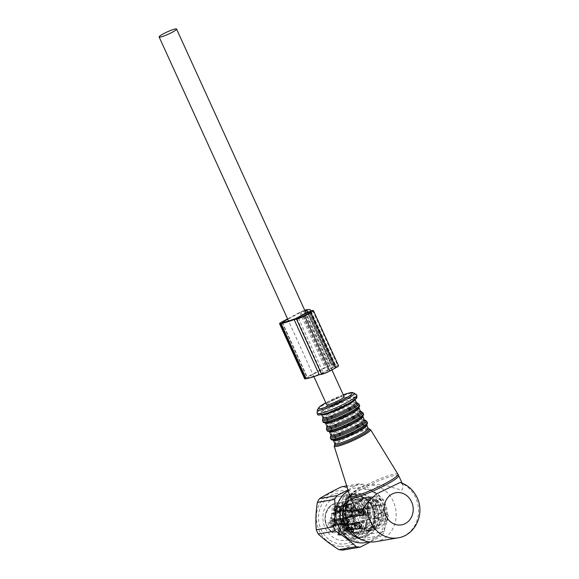 <?xml version="1.0" encoding="UTF-8"?>
<svg xmlns="http://www.w3.org/2000/svg" width="579" height="579" viewBox="0 0 579 579"><rect width="100%" height="100%" fill="white"/><g stroke="black" fill="none" stroke-linecap="round" stroke-linejoin="round"><path stroke-width="0.43" stroke-dasharray="2.9 2.17" d="M344.136 396.738A9.582 1.267 -24.5 0 0 342.971 396.637A9.582 1.267 -24.5 0 0 332.896 400.502A9.582 1.267 -24.5 0 0 326.701 404.685M345.75 530.089A3.271 2.895 80.3 0 0 344.954 525.529A3.271 2.895 80.3 0 0 340.915 526.239A3.271 2.895 80.3 0 0 341.711 530.798A3.271 2.895 80.3 0 0 345.75 530.089M345.793 529.488A2.446 2.164 80.3 0 0 342.175 526.615A2.446 2.164 80.3 0 0 345.793 529.488M329.48 525.935A3.271 2.895 80.3 0 0 333.518 525.225A3.271 2.895 80.3 0 0 332.722 520.666A3.271 2.895 80.3 0 0 328.684 521.375A3.271 2.895 80.3 0 0 329.48 525.935M330.544 525.16A2.446 2.164 80.3 0 0 332.968 521.223A2.446 2.164 80.3 0 0 330.544 525.16M332.541 507.855A3.271 2.895 80.3 0 0 333.338 512.415A3.271 2.895 80.3 0 0 337.369 511.706A3.271 2.895 80.3 0 0 336.573 507.146A3.271 2.895 80.3 0 0 332.541 507.855M333.801 508.232A2.446 2.164 80.3 0 0 337.412 511.105A2.446 2.164 80.3 0 0 333.801 508.232M348.804 512.01A3.271 2.895 80.3 0 0 344.766 512.719A3.271 2.895 80.3 0 0 345.562 517.279A3.271 2.895 80.3 0 0 349.6 516.569A3.271 2.895 80.3 0 0 348.804 512.01M349.05 512.56A2.446 2.164 80.3 0 0 346.626 516.504A2.446 2.164 80.3 0 0 349.05 512.56M347.19 529.249A2.446 2.164 80.3 0 0 343.571 526.376A2.446 2.164 80.3 0 0 347.19 529.249M331.941 524.921A2.446 2.164 80.3 0 0 334.365 520.984A2.446 2.164 80.3 0 0 331.941 524.921M335.198 507.993A2.446 2.164 80.3 0 0 338.809 510.866A2.446 2.164 80.3 0 0 335.198 507.993M350.447 512.321A2.446 2.164 80.3 0 0 348.022 516.265A2.446 2.164 80.3 0 0 350.447 512.321M342.898 525.841A3.365 2.982 80.3 0 0 342.877 529.539A3.365 2.982 80.3 0 0 345.916 531.138A3.365 2.982 80.3 0 0 347.863 529.792A3.365 2.982 80.3 0 0 347.863 526.058A3.365 2.982 80.3 0 0 344.78 524.502A3.365 2.982 80.3 0 0 342.898 525.841M334.814 520.246A3.365 2.982 80.3 0 0 332.549 519.638A3.365 2.982 80.3 0 0 330.218 522.171A3.365 2.982 80.3 0 0 331.485 525.66A3.365 2.982 80.3 0 0 333.685 526.268A3.365 2.982 80.3 0 0 336.081 523.763A3.365 2.982 80.3 0 0 334.814 520.246M339.489 511.409A3.365 2.982 80.3 0 0 339.489 507.674A3.365 2.982 80.3 0 0 336.406 506.118A3.365 2.982 80.3 0 0 334.517 507.45A3.365 2.982 80.3 0 0 334.503 511.156A3.365 2.982 80.3 0 0 337.535 512.748A3.365 2.982 80.3 0 0 339.489 511.409M347.566 517.004A3.365 2.982 80.3 0 0 349.767 517.612A3.365 2.982 80.3 0 0 352.162 515.107A3.365 2.982 80.3 0 0 350.896 511.583A3.365 2.982 80.3 0 0 348.63 510.982A3.365 2.982 80.3 0 0 346.3 513.515A3.365 2.982 80.3 0 0 347.566 517.004M365.487 526.897A3.525 3.127 80.3 0 0 365.494 522.996A3.525 3.127 80.3 0 0 362.288 521.346A3.525 3.127 80.3 0 0 360.276 522.75A3.525 3.127 80.3 0 0 360.268 526.644A3.525 3.127 80.3 0 0 363.474 528.301A3.525 3.127 80.3 0 0 365.487 526.897M348.905 522.801A3.525 3.127 80.3 0 0 351.243 523.438A3.525 3.127 80.3 0 0 353.726 520.796A3.525 3.127 80.3 0 0 352.394 517.119A3.525 3.127 80.3 0 0 350.056 516.482A3.525 3.127 80.3 0 0 347.574 519.124A3.525 3.127 80.3 0 0 348.905 522.801M357.105 508.514A3.525 3.127 80.3 0 0 357.12 504.613A3.525 3.127 80.3 0 0 353.907 502.963A3.525 3.127 80.3 0 0 351.894 504.367A3.525 3.127 80.3 0 0 351.887 508.261A3.525 3.127 80.3 0 0 355.093 509.911A3.525 3.127 80.3 0 0 357.105 508.514M368.476 508.463A3.525 3.127 80.3 0 0 366.138 507.826A3.525 3.127 80.3 0 0 363.655 510.468A3.525 3.127 80.3 0 0 364.987 514.145A3.525 3.127 80.3 0 0 367.325 514.774A3.525 3.127 80.3 0 0 369.807 512.14A3.525 3.127 80.3 0 0 368.476 508.463M359.639 522.244A4.386 3.887 80.3 0 0 359.624 527.078A4.386 3.887 80.3 0 0 363.59 529.148A4.386 3.887 80.3 0 0 366.116 527.397A4.386 3.887 80.3 0 0 366.123 522.548A4.386 3.887 80.3 0 0 362.114 520.507A4.386 3.887 80.3 0 0 359.639 522.244M352.821 516.432A4.386 3.887 80.3 0 0 349.882 515.643A4.386 3.887 80.3 0 0 346.828 518.936A4.386 3.887 80.3 0 0 348.478 523.488A4.386 3.887 80.3 0 0 351.359 524.284A4.386 3.887 80.3 0 0 354.471 521.013A4.386 3.887 80.3 0 0 352.821 516.432M357.742 509.013A4.386 3.887 80.3 0 0 357.742 504.157A4.386 3.887 80.3 0 0 353.74 502.123A4.386 3.887 80.3 0 0 351.265 503.86A4.386 3.887 80.3 0 0 351.243 508.688A4.386 3.887 80.3 0 0 355.216 510.765A4.386 3.887 80.3 0 0 357.742 509.013M364.56 514.832A4.386 3.887 80.3 0 0 367.441 515.628A4.386 3.887 80.3 0 0 370.553 512.357A4.386 3.887 80.3 0 0 368.903 507.776A4.386 3.887 80.3 0 0 365.964 506.987A4.386 3.887 80.3 0 0 362.91 510.28A4.386 3.887 80.3 0 0 364.56 514.832M379.223 525.233A4.487 3.973 80.3 0 0 377.11 518.386A4.487 3.973 80.3 0 0 375.156 518.176A4.487 3.973 80.3 0 0 375.127 518.176A4.487 3.973 80.3 0 0 372.601 519.956A4.487 3.973 80.3 0 0 372.109 521.078A4.487 3.973 80.3 0 0 376.639 527.02A4.487 3.973 80.3 0 0 379.223 525.233M361.462 521.339A4.487 3.973 80.3 0 0 364.408 522.157A4.487 3.973 80.3 0 0 367.484 519.247A4.487 3.973 80.3 0 0 365.906 514.123A4.487 3.973 80.3 0 0 364.879 513.522A4.487 3.973 80.3 0 0 362.903 513.312A4.487 3.973 80.3 0 0 359.769 516.685A4.487 3.973 80.3 0 0 361.462 521.339M375.062 505.091L371.342 505.72A4.487 3.973 80.3 0 0 366.753 499.793A4.487 3.973 80.3 0 0 364.22 501.573A4.487 3.973 80.3 0 0 366.333 508.42A4.487 3.973 80.3 0 0 368.266 508.637A4.487 3.973 80.3 0 0 368.287 508.63A4.487 3.973 80.3 0 0 370.849 506.849A4.487 3.973 80.3 0 0 371.342 505.72L373.817 497.014A16.711 14.815 80.3 0 0 368.903 496.927A16.711 14.815 80.3 0 0 358.459 505.286L366.333 508.42L370.061 507.783A4.487 3.973 80.3 0 0 372.015 507.993A4.487 3.973 80.3 0 0 375.062 505.091L376.907 498.613A14.366 12.731 80.3 0 1 381.525 500.451L379.679 506.922A4.487 3.973 80.3 0 0 382.292 512.647L388.14 514.97A14.366 12.731 80.3 0 1 386.685 520.08L380.83 517.749A4.487 3.973 80.3 0 0 378.876 517.539A4.487 3.973 80.3 0 0 375.829 520.449L373.983 526.919L371.494 529.474L369.626 529.792A16.711 14.815 80.3 0 0 374.541 529.879A16.711 14.815 80.3 0 0 384.992 521.52L377.11 518.386L380.83 517.749M382.292 512.647L378.565 513.284A4.487 3.973 80.3 0 0 380.49 513.501A4.487 3.973 80.3 0 0 383.667 510.15A4.487 3.973 80.3 0 0 381.988 505.467A4.487 3.973 80.3 0 0 378.984 504.656A4.487 3.973 80.3 0 0 375.959 507.559A4.487 3.973 80.3 0 0 377.544 512.683A4.487 3.973 80.3 0 0 378.565 513.284L386.446 516.417A16.711 14.815 80.3 0 0 380.005 499.945A16.711 14.815 80.3 0 0 378.442 498.852L375.959 507.559L379.679 506.922M368.606 512.885L364.879 513.522L357.004 510.389A16.711 14.815 80.3 0 0 363.446 526.861A16.711 14.815 80.3 0 0 365.009 527.954L366.869 527.635L369.366 525.081L371.211 518.61A4.487 3.973 80.3 0 0 368.606 512.885L362.751 510.562A14.366 12.731 80.3 0 1 364.205 505.453L370.061 507.783M343.152 520.811A3.532 3.127 -99.7 0 1 338.795 521.578A3.532 3.127 -99.7 0 1 337.933 516.656A3.532 3.127 -99.7 0 1 342.29 515.889A3.532 3.127 -99.7 0 1 343.152 520.811M343.173 520.499A3.105 2.75 -99.7 0 1 338.577 516.852A3.105 2.75 -99.7 0 1 343.173 520.499M353.834 518.06A2.244 1.99 -99.7 0 1 350.519 515.426A2.244 1.99 -99.7 0 1 353.834 518.06M365.356 516.967A3.467 3.069 80.3 0 0 365.363 513.139A3.467 3.069 80.3 0 0 362.208 511.51A3.467 3.069 80.3 0 0 360.232 512.893A3.467 3.069 80.3 0 0 360.225 516.721A3.467 3.069 80.3 0 0 363.373 518.343A3.467 3.069 80.3 0 0 365.356 516.967M378.007 514.803A3.467 3.069 80.3 0 0 378.015 510.975A3.467 3.069 80.3 0 0 374.859 509.354A3.467 3.069 80.3 0 0 372.883 510.729A3.467 3.069 80.3 0 0 372.876 514.557A3.467 3.069 80.3 0 0 376.032 516.178A3.467 3.069 80.3 0 0 378.007 514.803M343.094 502.861A21.604 19.15 80.3 0 0 343.043 526.738A21.604 19.15 80.3 0 0 362.707 536.863A21.604 19.15 80.3 0 0 375.033 528.272A21.604 19.15 80.3 0 0 375.083 504.396A21.604 19.15 80.3 0 0 355.419 494.271A21.604 19.15 80.3 0 0 343.094 502.861M339.374 503.498A21.604 19.15 80.3 0 0 339.323 527.375A21.604 19.15 80.3 0 0 358.98 537.5A21.604 19.15 80.3 0 0 371.305 528.909A21.604 19.15 80.3 0 0 371.363 505.033A21.604 19.15 80.3 0 0 351.699 494.907A21.604 19.15 80.3 0 0 339.374 503.498M344.534 523.959L345.931 523.72L347.95 524.473L348.218 523.937L346.821 524.176L346.553 524.712L344.534 523.959A4.487 3.973 80.3 0 0 342.58 523.742A4.487 3.973 80.3 0 0 339.526 526.651L338.44 530.48A12.231 10.835 80.3 0 0 338.324 530.892L338.15 533.57L353.697 530.878L353.378 530.538A2.244 1.99 80.3 0 0 349.571 529.025L348.898 531.37L348.232 530.306C340.372 523.857 338.628 515.969 343.007 506.625C345.287 503.057 348.355 500.915 352.22 500.191A16.306 14.453 80.3 0 0 342.92 506.683A16.306 14.453 80.3 0 0 348.095 530.263L332.643 532.904L331.991 531.24L333.055 531.45L332.498 532.861C324.71 526.434 323.002 518.603 327.374 509.375C329.675 505.764 332.802 503.585 336.768 502.833A16.306 14.453 80.3 0 0 327.468 509.325A16.306 14.453 80.3 0 0 332.643 532.904M345.931 523.72A4.487 3.973 80.3 0 0 343.977 523.503A4.487 3.973 80.3 0 0 340.922 526.412L339.83 530.241L338.44 530.48M346.821 524.176A3.264 2.888 -99.7 0 1 347.921 520.318L347.834 519.587L345.989 518.849A4.487 3.973 -99.7 0 1 343.376 513.132L343.962 511.091L345.359 510.852L344.773 512.893L343.376 513.132M348.218 523.937A3.264 2.888 -99.7 0 1 349.318 520.08L347.921 520.318M345.989 518.849L347.386 518.61L349.231 519.349L349.318 520.08M347.386 518.61A4.487 3.973 -99.7 0 1 344.773 512.893M340.734 509.013L339.345 509.252L338.758 511.293L340.155 511.054L340.734 509.013L341.386 508.941A3.264 2.888 -99.7 0 0 344.36 510.475A3.264 2.888 -99.7 0 0 344.874 510.331L345.359 510.852M344.874 510.331L343.485 510.569L343.962 511.091M343.485 510.569A3.264 2.888 -99.7 0 1 342.963 510.714A3.264 2.888 -99.7 0 1 339.989 509.18L339.345 509.252M338.758 511.293A4.487 3.973 -99.7 0 1 335.711 514.203A4.487 3.973 -99.7 0 1 333.757 513.986L331.912 513.255L333.309 513.016L335.154 513.747L333.757 513.986M340.155 511.054A4.487 3.973 -99.7 0 1 337.108 513.964A4.487 3.973 -99.7 0 1 335.154 513.747M331.854 518.118L330.457 518.357L332.303 519.095L333.699 518.856L331.854 518.118L331.76 517.387A3.264 2.888 -99.7 0 0 332.86 513.53L333.309 513.016M332.86 513.53L331.463 513.768L331.912 513.255M331.463 513.768A3.264 2.888 -99.7 0 1 330.363 517.626L330.457 518.357M332.303 519.095A4.487 3.973 -99.7 0 1 334.908 524.813L333.815 528.641A12.231 10.835 -99.7 0 1 333.692 529.047A3.872 3.431 80.3 0 0 331.991 531.24M333.699 518.856A4.487 3.973 -99.7 0 1 336.305 524.574L334.908 524.813M375.829 520.449L372.109 521.078L369.626 529.792M369.366 525.081A14.366 12.731 80.3 0 0 373.983 526.919M365.009 527.954L367.484 519.247L371.211 518.61M386.685 520.08L386.852 521.201L384.992 521.52M386.852 521.201A16.711 14.815 80.3 0 0 388.306 516.092L388.14 514.97M388.306 516.092L386.446 516.417M358.459 505.286L360.326 504.968A16.711 14.815 80.3 0 0 358.871 510.07L362.751 510.562M358.871 510.07L357.004 510.389M360.326 504.968L364.205 505.453M378.442 498.852L380.309 498.533A16.711 14.815 80.3 0 0 375.684 496.695L376.907 498.613M375.684 496.695L373.817 497.014M380.309 498.533L381.525 500.451M353.378 530.538L352.705 532.883L353.284 532.325A16.306 14.453 80.3 0 0 357.713 532.34A16.306 14.453 80.3 0 0 367.021 525.855A16.306 14.453 80.3 0 0 367.057 507.834A16.306 14.453 80.3 0 0 352.22 500.191L336.768 502.833A16.306 14.453 80.3 0 1 351.605 510.475A16.306 14.453 80.3 0 1 351.569 528.497A16.306 14.453 80.3 0 1 342.261 534.982L357.713 532.34L353.328 532.325L337.832 534.967A16.306 14.453 80.3 0 0 342.261 534.982L337.781 534.967L338.245 533.52A3.054 2.707 80.3 0 0 338.353 532.897L339.381 532.723A12.231 10.835 -99.7 0 1 339.83 530.241M353.284 532.325L353.697 530.878A3.054 2.707 80.3 0 0 350.584 526.832C352.966 526.89 354.03 528.222 353.783 530.82L353.328 532.325M337.781 534.967L338.15 533.57L338.563 533.852L337.832 534.967M336.305 524.574L335.212 528.403A12.231 10.835 -99.7 0 1 334.307 530.704L333.28 530.878L333.692 529.047M334.307 530.704A3.054 2.707 -99.7 0 1 339.381 532.723M351.569 528.888A16.711 14.815 -99.7 0 1 345.272 511.467A16.711 14.815 -99.7 0 1 357.026 498.96A16.711 14.815 -99.7 0 1 368.121 501.979A16.711 14.815 -99.7 0 1 374.418 519.399A16.711 14.815 -99.7 0 1 362.664 531.906A16.711 14.815 -99.7 0 1 351.569 528.888M350.179 530.009A17.935 15.894 -99.7 0 1 345.808 505.018A17.935 15.894 -99.7 0 1 367.947 501.125A17.935 15.894 -99.7 0 1 372.319 526.116A17.935 15.894 -99.7 0 1 350.179 530.009M375.344 500.741A16.711 14.815 80.3 0 0 364.249 497.723A16.711 14.815 80.3 0 0 352.495 510.237A16.711 14.815 80.3 0 0 358.792 527.657A16.711 14.815 80.3 0 0 369.887 530.675A16.711 14.815 80.3 0 0 381.641 518.162A16.711 14.815 80.3 0 0 375.344 500.741M374.946 501.4A15.901 14.091 80.3 0 0 364.386 498.526A15.901 14.091 80.3 0 0 353.204 510.425A15.901 14.091 80.3 0 0 359.19 526.999A15.901 14.091 80.3 0 0 369.749 529.872A15.901 14.091 80.3 0 0 380.931 517.966A15.901 14.091 80.3 0 0 374.946 501.4M376.806 501.081A15.901 14.091 80.3 0 0 366.254 498.208A15.901 14.091 80.3 0 0 355.065 510.106A15.901 14.091 80.3 0 0 361.057 526.68A15.901 14.091 80.3 0 0 371.609 529.553A15.901 14.091 80.3 0 0 382.791 517.648A15.901 14.091 80.3 0 0 376.806 501.081M377.211 500.422A16.711 14.815 80.3 0 0 366.116 497.404A16.711 14.815 80.3 0 0 354.355 509.918A16.711 14.815 80.3 0 0 360.652 527.339A16.711 14.815 80.3 0 0 371.747 530.357A16.711 14.815 80.3 0 0 383.501 517.843A16.711 14.815 80.3 0 0 377.211 500.422M366.869 527.635A16.711 14.815 80.3 0 0 371.494 529.474M348.884 520.253A2.244 1.99 -99.7 0 1 344.968 520.941A2.244 1.99 -99.7 0 1 348.884 520.253M339.388 521.896A2.244 1.99 80.3 0 0 343.296 521.209A2.244 1.99 80.3 0 0 339.388 521.896M340.901 519.356L341.27 519.32C339.178 519.985 338.802 521.31 340.134 523.293L339.924 524.089L333.186 525.262A2.714 2.454 -102.5 0 1 334.582 520.362L341.494 518.523A3.054 2.707 -99.7 0 1 342.761 519.016L342.529 519.812C343.767 521.809 343.39 523.134 341.378 523.785L341.169 524.581A3.054 2.707 -99.7 0 1 340.828 518.538A3.054 2.707 -99.7 0 1 341.516 518.516L341.284 519.312L334.792 520.753L334.582 520.362M333.757 524.762A2.244 1.947 82.7 0 0 334.003 524.755L341.624 523.778L333.757 524.762L333.222 525.283A2.714 2.352 82.7 0 0 335.559 523.503A2.714 2.352 82.7 0 0 334.619 520.376L342.761 519.016A3.054 2.707 -99.7 0 1 341.169 524.581L333.222 525.283M340.134 523.293L333.656 524.726A2.244 2.026 -102.5 0 1 334.792 520.753M333.656 524.726L333.186 525.262M341.494 518.523L341.516 518.516A3.054 2.765 -102.5 0 0 340.691 518.567L340.72 518.56A3.054 2.765 -102.5 0 0 340.676 518.567L333.859 520.072A3.054 2.765 -102.5 0 1 334.676 520.029M346.394 523.293A3.054 2.707 -99.7 0 1 342.406 518.979A3.054 2.707 -99.7 0 1 346.922 519.718A3.054 2.707 -99.7 0 1 346.394 523.293M334.003 524.755A2.244 1.947 82.7 0 0 334.886 520.789L342.507 519.812M334.886 520.789L334.619 520.376M333.091 525.602A3.054 2.765 -102.5 0 1 333.859 520.072M342.927 518.328A3.467 3.069 80.3 0 0 342.688 518.61A3.467 3.069 80.3 0 0 343.586 523.872A3.467 3.069 80.3 0 0 347.205 523.496A3.467 3.069 80.3 0 0 347.284 518.625A3.467 3.069 80.3 0 0 342.927 518.328M333.128 525.616A3.054 2.656 82.7 0 0 333.699 525.609A3.054 2.656 82.7 0 0 335.921 523.307A3.054 2.656 82.7 0 0 334.713 520.043M346.951 523.192A3.054 2.707 -99.7 0 1 343.181 518.632A3.054 2.707 -99.7 0 1 346.951 523.192M345.041 518.314A3.054 2.707 -99.7 0 1 348.811 522.873A3.054 2.707 -99.7 0 1 345.815 523.329A3.054 2.707 -99.7 0 1 345.041 518.314M350.121 523.17A3.669 3.25 80.3 0 0 350.208 518.01A3.669 3.25 80.3 0 0 345.598 517.698A3.669 3.25 80.3 0 0 345.511 517.792A3.669 3.25 80.3 0 0 346.524 523.713A3.669 3.25 80.3 0 0 350.121 523.17M352.734 506.734A2.244 1.99 -99.7 0 1 348.819 507.421A2.244 1.99 -99.7 0 1 352.734 506.734M343.238 508.376A2.244 1.99 80.3 0 0 347.154 507.682A2.244 1.99 80.3 0 0 343.238 508.376M343.991 509.773L337.514 511.206A2.244 2.026 -102.5 0 1 338.23 507.276L345.12 505.8C343.029 506.466 342.652 507.79 343.991 509.773L343.781 510.569A3.054 2.707 -99.7 0 1 345.366 504.997A3.054 2.707 -99.7 0 1 346.611 505.496L346.365 506.292C347.617 508.29 347.241 509.614 345.229 510.265L345.026 511.062A3.054 2.707 -99.7 0 1 343.781 510.569L337.036 511.742A2.714 2.454 -102.5 0 1 338.433 506.842L345.366 504.997L345.135 505.793L338.643 507.233L338.433 506.842M338.23 507.276A2.244 2.026 -102.5 0 1 338.643 507.233M337.514 511.206L337.036 511.742M347.082 510.309A3.054 2.707 -99.7 0 1 345.026 511.062L337.072 511.756A2.714 2.352 82.7 0 0 339.41 509.983A2.714 2.352 82.7 0 0 338.469 506.857L346.611 505.496A3.054 2.707 -99.7 0 1 347.082 510.309M350.244 509.766A3.054 2.707 -99.7 0 1 346.256 505.46A3.054 2.707 -99.7 0 1 350.773 506.198A3.054 2.707 -99.7 0 1 350.244 509.766M346.589 505.496C348.565 508.384 348.037 510.237 345.004 511.062L345.62 511.054M337.608 511.243A2.244 1.947 82.7 0 0 337.854 511.228L345.475 510.251L337.608 511.243L337.072 511.756M337.854 511.228A2.244 1.947 82.7 0 0 338.744 507.269L346.365 506.292M338.744 507.269L338.469 506.857M336.942 512.075A3.054 2.765 -102.5 0 1 338.527 506.509M346.778 504.808A3.467 3.069 80.3 0 0 346.539 505.091A3.467 3.069 80.3 0 0 347.436 510.352A3.467 3.069 80.3 0 0 351.055 509.976A3.467 3.069 80.3 0 0 351.142 505.098A3.467 3.069 80.3 0 0 346.778 504.808M336.978 512.097A3.054 2.656 82.7 0 0 337.557 512.089A3.054 2.656 82.7 0 0 339.772 509.781A3.054 2.656 82.7 0 0 338.563 506.524M350.802 509.672A3.054 2.707 -99.7 0 1 347.031 505.112A3.054 2.707 -99.7 0 1 350.802 509.672M348.891 504.794A3.054 2.707 -99.7 0 1 352.662 509.354A3.054 2.707 -99.7 0 1 349.665 509.802A3.054 2.707 -99.7 0 1 348.891 504.794M353.972 509.65A3.669 3.25 80.3 0 0 354.066 504.49A3.669 3.25 80.3 0 0 349.448 504.179A3.669 3.25 80.3 0 0 349.361 504.266A3.669 3.25 80.3 0 0 350.375 510.193A3.669 3.25 80.3 0 0 353.972 509.65M364.965 511.597A2.244 1.99 -99.7 0 1 361.05 512.285A2.244 1.99 -99.7 0 1 364.965 511.597M355.47 513.24A2.244 1.99 80.3 0 0 359.378 512.553A2.244 1.99 80.3 0 0 355.47 513.24M356.215 514.637L349.738 516.07A2.244 2.026 -102.5 0 1 350.461 512.14L357.352 510.664C355.26 511.329 354.884 512.654 356.215 514.637L356.005 515.433A3.054 2.707 -99.7 0 1 357.598 509.86A3.054 2.707 -99.7 0 1 358.842 510.36L358.589 511.156C359.849 513.153 359.472 514.478 357.46 515.129L357.25 515.925A3.054 2.707 -99.7 0 1 356.005 515.433L349.267 516.606A2.714 2.454 -102.5 0 1 350.664 511.706L357.598 509.86L357.352 510.664L350.874 512.097L350.664 511.706M350.461 512.14A2.244 2.026 -102.5 0 1 350.874 512.097M349.738 516.07L349.267 516.606M359.306 515.172A3.054 2.707 -99.7 0 1 357.25 515.925L349.303 516.62A2.714 2.352 82.7 0 0 351.641 514.847A2.714 2.352 82.7 0 0 350.7 511.72L358.842 510.36A3.054 2.707 -99.7 0 1 359.306 515.172M362.476 514.63A3.054 2.707 -99.7 0 1 358.488 510.323A3.054 2.707 -99.7 0 1 363.004 511.062A3.054 2.707 -99.7 0 1 362.476 514.63M358.821 510.36C360.797 513.247 360.268 515.1 357.236 515.925L357.844 515.918M349.839 516.106A2.244 1.947 82.7 0 0 350.085 516.092L357.706 515.115L349.839 516.106L349.303 516.62M350.085 516.092A2.244 1.947 82.7 0 0 350.968 512.133L358.589 511.156M350.968 512.133L350.7 511.72M349.173 516.938A3.054 2.765 -102.5 0 1 350.758 511.373M359.009 509.672A3.467 3.069 80.3 0 0 358.77 509.954A3.467 3.069 80.3 0 0 359.668 515.216A3.467 3.069 80.3 0 0 363.286 514.84A3.467 3.069 80.3 0 0 363.366 509.961A3.467 3.069 80.3 0 0 359.009 509.672M349.209 516.96A3.054 2.656 82.7 0 0 349.781 516.953A3.054 2.656 82.7 0 0 352.003 514.651A3.054 2.656 82.7 0 0 350.794 511.387M363.033 514.536A3.054 2.707 -99.7 0 1 359.262 509.976A3.054 2.707 -99.7 0 1 363.033 514.536M361.122 509.658A3.054 2.707 -99.7 0 1 364.893 514.217A3.054 2.707 -99.7 0 1 361.897 514.666A3.054 2.707 -99.7 0 1 361.122 509.658M366.203 514.514A3.669 3.25 80.3 0 0 366.29 509.354A3.669 3.25 80.3 0 0 361.68 509.042A3.669 3.25 80.3 0 0 361.593 509.129A3.669 3.25 80.3 0 0 362.606 515.057A3.669 3.25 80.3 0 0 366.203 514.514M361.115 525.117A2.244 1.99 -99.7 0 1 357.2 525.804A2.244 1.99 -99.7 0 1 361.115 525.117M351.612 526.76A2.244 1.99 80.3 0 0 355.528 526.072A2.244 1.99 80.3 0 0 351.612 526.76M353.132 524.219L353.501 524.183C351.41 524.849 351.033 526.173 352.365 528.157L352.155 528.953L345.417 530.125A2.714 2.454 -102.5 0 1 346.814 525.225L353.726 523.387A3.054 2.707 -99.7 0 1 354.985 523.879L354.761 524.675C355.998 526.673 355.622 527.997 353.61 528.649L353.4 529.445A3.054 2.707 -99.7 0 1 353.06 523.402A3.054 2.707 -99.7 0 1 353.74 523.38L353.516 524.176L347.024 525.616L346.814 525.225M345.989 529.626A2.244 1.947 82.7 0 0 346.235 529.619L353.856 528.641L345.989 529.626L345.453 530.147A2.714 2.352 82.7 0 0 347.791 528.366A2.714 2.352 82.7 0 0 346.85 525.24L354.985 523.879A3.054 2.707 -99.7 0 1 353.4 529.445L345.453 530.147M352.365 528.157L345.887 529.59A2.244 2.026 -102.5 0 1 347.024 525.616M345.887 529.59L345.417 530.125M353.726 523.387L353.74 523.38A3.054 2.765 -102.5 0 0 352.915 523.43A3.054 2.765 -102.5 0 1 352.915 523.43L346.09 524.936A3.054 2.765 -102.5 0 1 346.908 524.892M358.618 528.157A3.054 2.707 -99.7 0 1 354.637 523.843A3.054 2.707 -99.7 0 1 359.154 524.581A3.054 2.707 -99.7 0 1 358.618 528.157M346.235 529.619A2.244 1.947 82.7 0 0 347.118 525.652L354.739 524.675M347.118 525.652L346.85 525.24M345.323 530.465A3.054 2.765 -102.5 0 1 346.09 524.936M355.159 523.192A3.467 3.069 80.3 0 0 354.913 523.474A3.467 3.069 80.3 0 0 355.817 528.736A3.467 3.069 80.3 0 0 359.429 528.359A3.467 3.069 80.3 0 0 359.516 523.488A3.467 3.069 80.3 0 0 355.159 523.192M345.359 530.48A3.054 2.656 82.7 0 0 345.931 530.473A3.054 2.656 82.7 0 0 348.145 528.171A3.054 2.656 82.7 0 0 346.944 524.907M359.183 528.055A3.054 2.707 -99.7 0 1 355.412 523.496A3.054 2.707 -99.7 0 1 359.183 528.055M357.272 523.177A3.054 2.707 -99.7 0 1 361.043 527.737A3.054 2.707 -99.7 0 1 358.046 528.193A3.054 2.707 -99.7 0 1 357.272 523.177M362.353 528.034A3.669 3.25 80.3 0 0 362.44 522.873A3.669 3.25 80.3 0 0 357.822 522.562A3.669 3.25 80.3 0 0 357.742 522.656A3.669 3.25 80.3 0 0 358.756 528.576A3.669 3.25 80.3 0 0 362.353 528.034M343.029 550.05C349.159 546.337 356.411 542.429 364.792 538.332A31.693 28.089 80.3 0 0 367.014 534.533C366.239 525.587 366.594 516.454 368.078 507.124A31.693 28.089 80.3 0 0 366.167 502.934C358.14 497.897 351.243 492.664 345.46 487.243A31.693 28.089 80.3 0 0 342.739 486.91A31.693 28.089 80.3 0 0 341.335 486.859M347.943 489.964L358.662 483.892A31.693 28.089 -99.7 0 1 360.058 483.95A31.693 28.089 -99.7 0 1 362.787 484.283C370.813 489.32 377.711 494.553 383.493 499.974A31.693 28.089 -99.7 0 1 385.397 504.157C386.171 513.103 385.817 522.244 384.333 531.573A31.693 28.089 -99.7 0 1 382.118 535.372L364.792 538.332M382.118 535.372L370.415 541.966M340.698 546.431A27.944 24.759 80.3 0 0 366.044 520.289A27.944 24.759 80.3 0 0 341.682 490.818A27.944 24.759 -99.7 0 0 316.337 516.953A27.944 24.759 -99.7 0 0 340.698 546.431M348.218 490.84A27.72 24.564 -99.7 0 1 361.035 487.728A27.72 24.564 -99.7 0 1 384.912 512.118A27.72 24.564 -99.7 0 1 368.591 541.785M352.539 531.493A5.095 4.516 -99.7 0 1 350.556 529.995L346.22 524.509A5.095 4.516 -99.7 0 1 345.142 522.128L343.745 515.057A5.095 4.516 -99.7 0 1 343.854 512.437L345.779 505.67A5.095 4.516 -99.7 0 1 347.038 503.513L351.764 498.874A5.095 4.516 -99.7 0 1 353.849 497.752L360.109 496.478A5.095 4.516 -99.7 0 1 360.232 496.456A5.095 4.516 -99.7 0 1 362.454 496.695L368.57 499.127A5.095 4.516 -99.7 0 1 370.546 500.625L374.881 506.118A5.095 4.516 -99.7 0 1 375.966 508.5L377.356 515.571A5.095 4.516 -99.7 0 1 377.255 518.191L375.33 524.95A5.095 4.516 -99.7 0 1 374.07 527.114L369.344 531.754A5.095 4.516 -99.7 0 1 367.26 532.875L360.999 534.149A5.095 4.516 -99.7 0 1 360.876 534.171A5.095 4.516 -99.7 0 1 358.654 533.932L352.539 531.493L351.048 531.754L357.163 534.185A5.095 4.516 80.3 0 0 359.385 534.424A5.095 4.516 80.3 0 0 359.508 534.403L365.769 533.129A5.095 4.516 80.3 0 0 367.853 532.007L372.579 527.368A5.095 4.516 80.3 0 0 373.839 525.211L375.764 518.444A5.095 4.516 80.3 0 0 375.865 515.824L374.475 508.753A5.095 4.516 80.3 0 0 373.39 506.372L369.062 500.886A5.095 4.516 80.3 0 0 367.079 499.38L360.963 496.948A5.095 4.516 80.3 0 0 358.741 496.71A5.095 4.516 80.3 0 0 358.618 496.731L352.358 498.005A5.095 4.516 80.3 0 0 350.273 499.127L345.547 503.766A5.095 4.516 80.3 0 0 344.288 505.923L342.363 512.69A5.095 4.516 80.3 0 0 342.261 515.31L343.651 522.381A5.095 4.516 80.3 0 0 344.737 524.762L349.065 530.248A5.095 4.516 80.3 0 0 351.048 531.754M370.09 497.643A22.255 19.722 80.3 0 0 355.311 493.626A22.255 19.722 80.3 0 0 339.656 510.287A22.255 19.722 80.3 0 0 348.037 533.491A22.255 19.722 80.3 0 0 362.816 537.507A22.255 19.722 80.3 0 0 378.471 520.847A22.255 19.722 80.3 0 0 370.09 497.643M353.704 500.444A22.255 19.722 80.3 0 0 338.932 496.427A22.255 19.722 80.3 0 0 323.27 513.088A22.255 19.722 80.3 0 0 331.658 536.292A22.255 19.722 80.3 0 0 346.43 540.308A22.255 19.722 80.3 0 0 362.085 523.648A22.255 19.722 80.3 0 0 353.704 500.444M328.554 539.172A25.519 22.617 -99.7 0 1 322.337 503.621A25.519 22.617 -99.7 0 1 353.834 498.078A25.519 22.617 -99.7 0 1 360.051 533.628A25.519 22.617 -99.7 0 1 328.554 539.172M358.662 483.892L346.683 485.94M362.787 484.283L345.46 487.243M383.493 499.974L366.167 502.934M385.397 504.157L368.078 507.124M384.333 531.573L367.014 534.533M397.939 537.869A28.537 25.288 80.3 0 0 415.65 497.622A28.537 25.288 80.3 0 0 401.616 483.335L403.259 485.68L401.971 490.239L391.433 487.214C384.753 484.818 377.646 484.001 370.097 484.739L356.15 492.251A26.496 3.51 -24.5 0 0 350.418 497.535M355.036 507.653L353.508 500.032L356.15 492.251M401.616 483.335L400.219 482.445M357.554 537.826A25.259 22.386 80.3 0 0 382.118 531.855A25.259 22.386 80.3 0 0 385.136 503.788A25.259 22.386 80.3 0 0 350.244 495.074A25.259 22.386 80.3 0 0 349.716 495.595M375.597 541.691A28.537 25.288 80.3 0 0 393.307 501.443A28.537 25.288 80.3 0 0 365.986 485.434A28.537 25.288 80.3 0 0 353.885 491.593A28.537 25.288 80.3 0 0 349.962 496.377M296.766 318.407L321.902 373.556L334.126 366.977L309.461 312.87M310.865 311.98L335.798 366.688L334.126 366.977M335.798 366.688A4.075 0.543 155.5 0 1 336.29 366.731A4.075 0.543 155.5 0 1 334.445 368.106L328.655 371.219A4.075 0.543 155.5 0 1 323.574 373.274L321.902 373.556M307.471 312.233L332.607 367.383L321.186 373.535A26.699 3.532 155.5 0 1 308.462 377.508L307.283 377.646L308.209 376.958L326.223 367.267L329.69 366.08A26.699 3.532 155.5 0 1 332.925 366.348A26.699 3.532 155.5 0 1 332.607 367.383M296.05 318.378L321.186 373.535M304.995 310.858A26.699 3.532 155.5 0 0 304.554 310.93L301.087 312.11L287.777 319.275M287.604 318.891L299.784 312.334A4.893 0.644 155.5 0 1 304.692 310.192M304.692 378.832A4.893 0.644 155.5 0 1 306.906 377.182L324.92 367.491A4.893 0.644 155.5 0 1 331.014 365.031L331.941 364.871A29.558 3.915 155.5 0 1 335.516 365.168A29.558 3.915 155.5 0 1 335.342 366.058L337.731 365.653A6.521 0.861 155.5 0 1 338.52 365.718M310.206 310.909L335.342 366.058M360.833 527.693A3.525 3.127 80.3 0 0 360.84 523.792A3.525 3.127 80.3 0 0 357.634 522.142A3.525 3.127 80.3 0 0 357.598 522.149A3.525 3.127 80.3 0 0 355.622 523.546A3.525 3.127 80.3 0 0 355.6 527.426A3.525 3.127 80.3 0 0 358.785 529.097A3.525 3.127 80.3 0 0 358.821 529.097A3.525 3.127 80.3 0 0 360.833 527.693M344.252 523.597A3.525 3.127 80.3 0 0 346.553 524.234A3.525 3.127 80.3 0 0 346.589 524.234A3.525 3.127 80.3 0 0 349.072 521.592A3.525 3.127 80.3 0 0 347.74 517.916A3.525 3.127 80.3 0 0 345.402 517.279A3.525 3.127 80.3 0 0 345.366 517.286A3.525 3.127 80.3 0 0 342.92 519.935A3.525 3.127 80.3 0 0 344.252 523.597M352.452 509.31A3.525 3.127 80.3 0 0 352.459 505.409A3.525 3.127 80.3 0 0 349.253 503.759A3.525 3.127 80.3 0 0 349.217 503.766A3.525 3.127 80.3 0 0 347.241 505.163A3.525 3.127 80.3 0 0 347.226 509.042A3.525 3.127 80.3 0 0 350.411 510.714A3.525 3.127 80.3 0 0 350.44 510.707A3.525 3.127 80.3 0 0 352.452 509.31M363.822 509.259A3.525 3.127 80.3 0 0 361.484 508.623A3.525 3.127 80.3 0 0 361.448 508.63A3.525 3.127 80.3 0 0 359.002 511.279A3.525 3.127 80.3 0 0 360.333 514.934A3.525 3.127 80.3 0 0 362.635 515.578A3.525 3.127 80.3 0 0 362.671 515.571A3.525 3.127 80.3 0 0 365.154 512.936A3.525 3.127 80.3 0 0 363.822 509.259M339.526 526.651L340.922 526.412M346.38 524.69L347.776 524.451M349.231 519.349L347.834 519.587M341.386 508.941L339.989 509.18M331.76 517.387L330.363 517.626M352.705 532.883A17.124 15.17 80.3 0 0 367.991 526.268A17.124 15.17 80.3 0 0 363.822 502.42A17.124 15.17 80.3 0 0 342.688 506.14A17.124 15.17 80.3 0 0 348.898 531.37M336.16 529.293L350.584 526.832A3.054 2.707 80.3 0 0 348.507 528.808L349.571 529.025M333.28 530.878A3.054 2.707 80.3 0 0 333.055 531.45L348.507 528.808L348.095 530.263M338.418 534.352A15.488 13.73 80.3 0 0 350.592 528.077A15.488 13.73 80.3 0 0 346.814 506.502A15.488 13.73 80.3 0 0 327.7 509.867A15.488 13.73 80.3 0 0 331.847 531.739M335.212 528.403L333.815 528.641M338.563 533.852A3.872 3.431 80.3 0 0 338.324 530.892M339.909 524.089A3.054 2.765 -102.5 0 1 340.676 518.567M342.739 519.016C344.715 521.903 344.187 523.763 341.154 524.581L341.762 524.581M343.76 510.569A3.054 2.765 -102.5 0 1 344.527 505.047A3.054 2.765 -102.5 0 1 344.541 505.04A3.054 2.765 -102.5 0 1 345.345 505.004M355.991 515.433A3.054 2.765 -102.5 0 1 356.758 509.911A3.054 2.765 -102.5 0 1 356.773 509.904A3.054 2.765 -102.5 0 1 357.576 509.867M352.141 528.953A3.054 2.765 -102.5 0 1 352.908 523.43L352.951 523.423M354.97 523.879C356.946 526.767 356.418 528.627 353.378 529.452L353.993 529.445M349.065 530.248L350.556 529.995M346.22 524.509L344.737 524.762M343.651 522.381L345.142 522.128M343.745 515.057L342.261 515.31M342.363 512.69L343.854 512.437M345.779 505.67L344.288 505.923M345.547 503.766L347.038 503.513M351.764 498.874L350.273 499.127M352.358 498.005L353.849 497.752M360.109 496.478L358.618 496.731M360.963 496.948L362.454 496.695M368.57 499.127L367.079 499.38M369.062 500.886L370.546 500.625M374.881 506.118L373.39 506.372M374.475 508.753L375.966 508.5M377.356 515.571L375.865 515.824M375.764 518.444L377.255 518.191M375.33 524.95L373.839 525.211M372.579 527.368L374.07 527.114M369.344 531.754L367.853 532.007M365.769 533.129L367.26 532.875M360.999 534.149L359.508 534.403M357.163 534.185L358.654 533.932M397.925 474.201A26.41 3.496 155.5 0 0 386.425 476.343A26.41 3.496 -24.5 0 0 361.665 487.366A26.41 3.496 -24.5 0 0 349.868 496.094M398.641 475.554A26.496 3.51 -24.5 0 0 387.076 477.661A26.496 3.51 -24.5 0 0 370.097 484.739M334.199 446.199A19.976 2.642 155.5 0 1 343.115 439.599A19.976 2.642 155.5 0 1 361.846 431.261A19.976 2.642 155.5 0 1 370.546 429.632M368.172 428.778A19.165 2.533 -24.5 0 0 367.687 428.822A19.165 2.533 -24.5 0 0 361.05 430.624A19.165 2.533 -24.5 0 0 335.458 443.507A19.165 2.533 -24.5 0 0 335.111 443.847M368.193 428.402A18.347 2.425 -24.5 0 0 360.189 429.857A18.347 2.425 -24.5 0 0 342.869 437.579A18.347 2.425 -24.5 0 0 334.807 443.615M358.763 426.73A18.347 2.425 -24.5 0 0 341.444 434.453A18.347 2.425 -24.5 0 0 333.381 440.489L332.983 440.083L333.859 440.069A19.158 2.533 -24.5 0 1 337.875 435.01A19.158 2.533 -24.5 0 1 358.676 425.42A19.158 2.533 -24.5 0 1 366.145 425.355L366.731 424.704L366.768 425.276A18.347 2.425 -24.5 0 0 358.763 426.73M367.303 422.518A19.976 2.642 -24.5 0 0 358.589 424.103A19.976 2.642 -24.5 0 0 339.728 432.513A19.976 2.642 -24.5 0 0 330.949 439.085M366.688 421.165A19.976 2.642 -24.5 0 0 357.967 422.75A19.976 2.642 -24.5 0 0 339.113 431.16A19.976 2.642 -24.5 0 0 330.334 437.731M364.234 420.137A19.158 2.533 -24.5 0 0 363.786 420.18A19.158 2.533 -24.5 0 0 357.113 421.982A19.158 2.533 -24.5 0 0 331.499 434.894L331.499 434.894A19.158 2.533 -24.5 0 0 331.174 435.205M364.661 420.159L363.786 420.18L364.582 420.122M364.256 419.761A18.347 2.425 -24.5 0 0 356.251 421.215A18.347 2.425 -24.5 0 0 338.932 428.938A18.347 2.425 -24.5 0 0 330.87 434.974M354.826 418.089A18.347 2.425 -24.5 0 0 337.506 425.811A18.347 2.425 -24.5 0 0 329.444 431.847L329.046 431.442L329.921 431.427A19.158 2.533 -24.5 0 1 333.938 426.368A19.158 2.533 -24.5 0 1 354.739 416.779A19.158 2.533 -24.5 0 1 362.208 416.714L362.794 416.069L362.83 416.634A18.347 2.425 -24.5 0 0 354.826 418.089M363.366 413.876A19.976 2.642 -24.5 0 0 354.652 415.461A19.976 2.642 -24.5 0 0 335.791 423.871A19.976 2.642 -24.5 0 0 327.012 430.443M362.751 412.523A19.976 2.642 -24.5 0 0 354.03 414.108A19.976 2.642 -24.5 0 0 335.176 422.518A19.976 2.642 -24.5 0 0 326.397 429.09M360.297 411.495A19.158 2.533 -24.5 0 0 359.849 411.539A19.158 2.533 -24.5 0 0 353.168 413.341A19.158 2.533 -24.5 0 0 327.562 426.253L327.562 426.253A19.158 2.533 -24.5 0 0 327.236 426.564M360.717 411.524L359.849 411.539L360.645 411.488M360.319 411.119A18.347 2.425 -24.5 0 0 352.314 412.574A18.347 2.425 -24.5 0 0 334.995 420.296A18.347 2.425 -24.5 0 0 326.932 426.332M350.888 409.447A18.347 2.425 -24.5 0 0 333.569 417.169A18.347 2.425 -24.5 0 0 325.507 423.206L325.108 422.808L325.984 422.786A19.158 2.533 -24.5 0 1 330.001 417.727A19.158 2.533 -24.5 0 1 350.802 408.137A19.158 2.533 -24.5 0 1 358.271 408.072L358.857 407.428L358.893 407.992A18.347 2.425 -24.5 0 0 350.888 409.447M359.429 405.235A19.976 2.642 -24.5 0 0 350.715 406.82A19.976 2.642 -24.5 0 0 331.854 415.23A19.976 2.642 -24.5 0 0 323.075 421.801M358.814 403.881A19.976 2.642 -24.5 0 0 350.092 405.466A19.976 2.642 -24.5 0 0 331.239 413.876A19.976 2.642 -24.5 0 0 322.46 420.448M356.36 402.861A19.158 2.533 -24.5 0 0 355.911 402.897A19.158 2.533 -24.5 0 0 349.231 404.699A19.158 2.533 -24.5 0 0 323.625 417.611L323.625 417.611A19.158 2.533 -24.5 0 0 323.299 417.922M356.78 402.883L355.911 402.897L356.7 402.846M356.382 402.477A18.347 2.425 -24.5 0 0 348.377 403.932A18.347 2.425 -24.5 0 0 331.058 411.655A18.347 2.425 -24.5 0 0 322.995 417.691M321.627 414.687L321.171 414.166C321.823 413.891 319.688 415.179 328.597 412.364L349.607 402.68L354.913 398.786L355.007 399.467A18.347 2.425 -24.5 0 0 354.956 399.351A18.347 2.425 -24.5 0 0 346.951 400.806A18.347 2.425 -24.5 0 0 329.632 408.528A18.347 2.425 -24.5 0 0 321.569 414.564A18.347 2.425 -24.5 0 0 321.656 414.68M347.024 399.293A19.57 2.591 -24.5 0 0 322.517 411.184A19.57 2.591 -24.5 0 0 328.496 412.414A19.57 2.591 -24.5 0 0 353.002 400.53A19.57 2.591 -24.5 0 0 347.024 399.293M355.788 396.883A20.793 2.75 -24.5 0 0 347.603 398.888A20.793 2.75 -24.5 0 0 321.562 411.517A20.793 2.75 -24.5 0 0 327.917 412.827M356.736 394.965A21.85 2.895 -24.5 0 0 347.349 396.876A21.85 2.895 -24.5 0 0 327.388 405.713A21.85 2.895 -24.5 0 0 317.089 413.03M317.422 409.794A20.2 2.671 155.5 0 1 326.94 403.027A20.2 2.671 155.5 0 1 345.402 394.856A20.2 2.671 155.5 0 1 354.08 393.09M343.267 394.842A18.434 2.439 -24.5 0 0 325.832 402.781L343.26 394.82M309.309 312.95L334.445 368.106M303.519 316.069L328.655 371.219M298.446 318.117L323.574 373.274M308.209 376.958L308.462 377.508M282.4 322.517L307.536 377.667M301.087 312.11L326.223 367.267M303.628 311.089L328.763 366.239M304.554 310.93L329.69 366.08M305.878 309.874L331.014 365.031M299.784 312.334L324.92 367.491M281.77 322.033L306.906 377.182M312.595 310.496L337.731 365.653M306.805 309.714L331.941 364.871M331.897 369.887L305.987 313.029M313.912 376.632L288.574 321.019M343.571 525.645L344.968 525.406M344.396 530.465L345.793 530.226M332.165 525.602L333.562 525.363M331.34 520.782L332.737 520.543M336.015 512.082L337.412 511.843M335.19 507.255L336.587 507.016M347.422 512.118L348.819 511.879M348.247 516.946L349.644 516.707M344.78 524.502L357.598 522.149M345.916 531.138L358.785 529.097M333.685 526.268L346.553 524.234M332.549 519.638L345.366 517.286M336.406 506.118L349.217 503.766M337.535 512.748L350.411 510.714M348.63 510.982L361.448 508.63M349.767 517.612L362.635 515.578M357.634 522.142L362.288 521.346M358.821 529.097L363.474 528.301M346.589 524.234L351.243 523.438M345.402 517.279L350.056 516.482M349.253 503.759L353.907 502.963M350.44 510.707L355.093 509.911M361.484 508.623L366.138 507.826M362.671 515.571L367.325 514.774M362.114 520.507L375.127 518.176M363.59 529.148L376.639 527.02M351.359 524.284L364.408 522.157M349.882 515.643L362.903 513.312M353.74 502.123L366.753 499.793M355.216 510.765L368.266 508.637M365.964 506.987L378.984 504.656M375.156 518.176L378.876 517.539M368.287 508.63L372.015 507.993M352.683 518.929L341.581 521.701M351.931 514.514L340.532 515.592M362.208 511.51L374.859 509.354M363.373 518.343L376.032 516.178M358.98 537.5L362.707 536.863M351.699 494.907L355.419 494.271M342.58 523.742L343.977 523.503M347.95 524.473L346.553 524.712M344.939 510.309L343.55 510.548M344.36 510.475L342.963 510.714M341.017 508.746L339.62 508.984M337.108 513.964L335.711 514.203M333.128 512.994L331.731 513.233M367.441 515.628L380.49 513.501M357.026 498.96L364.249 497.723M362.664 531.906L369.887 530.675M364.386 498.526L366.254 498.208M369.749 529.872L371.609 529.553M366.116 497.404L368.903 496.927M371.747 530.357L374.541 529.879M341.719 523.763L347.306 522.808M340.966 519.341L346.546 518.386M340.857 519.363L334.38 520.796M345.019 524.024L341.856 524.567M343.991 517.995L340.828 518.538M343.202 523.619L343.586 523.872M342.406 518.979L342.688 518.61M333.699 525.609L341.726 524.581M346.408 517.583L344.548 517.901M347.443 523.611L345.583 523.93M345.815 523.329L346.524 523.713M344.975 518.386L345.511 517.792M345.569 510.237L351.156 509.288M344.816 505.822L350.404 504.866M348.876 510.504L345.706 511.04M347.841 504.475L344.679 505.018M344.57 505.033L337.709 506.553M347.053 510.099L347.436 510.352M346.256 505.46L346.539 505.091M337.557 512.089L345.576 511.062M350.266 504.063L348.399 504.381M351.294 510.092L349.434 510.41M349.665 509.802L350.375 510.193M348.826 504.866L349.361 504.266M357.8 515.1L363.388 514.152M357.048 510.685L362.628 509.73M361.101 515.368L357.938 515.903M360.073 509.339L356.91 509.882M356.816 509.896L349.94 511.416M359.284 514.963L359.668 515.216M358.488 510.323L358.77 509.954M349.781 516.953L357.808 515.925M362.49 508.927L360.63 509.245M363.525 514.955L361.665 515.274M361.897 514.666L362.606 515.057M361.057 509.73L361.593 509.129M353.95 528.627L359.537 527.672M353.197 524.205L358.777 523.25M353.081 524.227L346.611 525.66M357.25 528.888L354.087 529.43M356.223 522.859L353.06 523.402M355.434 528.482L355.817 528.736M354.637 523.843L354.913 523.474M345.931 530.473L353.957 529.445M358.64 522.446L356.78 522.765M359.675 528.475L357.808 528.793M358.046 528.193L358.756 528.576M357.2 523.25L357.742 522.656M338.932 496.427L355.311 493.626M346.43 540.308L362.816 537.507M358.741 496.71L360.232 496.456M359.385 534.424L360.876 534.171M334.85 444.18L335.458 443.507L334.872 444.093M368.599 428.8L367.687 428.822L368.512 428.764M330.913 435.538L331.499 434.894L330.935 435.459M326.976 426.904L327.562 426.253L326.997 426.817M323.039 418.262L323.625 417.611L323.06 418.176M403.259 485.68L402.087 483.11M365.986 485.434L369.366 484.855M350.244 495.074L353.885 491.593M367.983 532.883C376.734 524.379 375.836 507.407 366.29 499.373C357.156 492.389 348.363 492.599 339.909 500.003C331.159 508.5 332.057 525.479 341.603 533.512C350.736 540.496 359.523 540.287 367.983 532.883M363.677 528.757C375.937 517.474 360.514 489.617 344.208 504.121C331.955 515.411 347.378 543.268 363.677 528.757M311.155 311.582L336.29 366.731M282.154 322.496L307.283 377.646M307.789 311.198L332.925 366.348M310.749 310.814L335.516 365.168"/><path stroke-width="0.87" d="M313.912 376.632L326.701 404.685A9.582 1.267 -24.5 0 0 327.859 404.779A9.582 1.267 -24.5 0 0 337.933 400.914A9.582 1.267 -24.5 0 0 344.136 396.738L331.897 369.887M160.289 37.085A9.582 1.267 -24.5 0 0 170.371 33.227A9.582 1.267 -24.5 0 0 176.566 29.044A9.582 1.267 -24.5 0 0 175.408 28.95A9.582 1.267 -24.5 0 0 165.333 32.808A9.582 1.267 -24.5 0 0 159.131 36.991A9.582 1.267 -24.5 0 0 160.289 37.085M370.415 541.966L360.348 547.09L343.029 550.05A31.693 28.089 -99.7 0 1 341.624 549.992A31.693 28.089 80.3 0 1 338.903 549.666C330.877 544.622 323.972 539.396 318.197 533.976A31.693 28.089 80.3 0 1 316.286 529.785C315.519 520.839 315.873 511.706 317.35 502.377A31.693 28.089 80.3 0 1 319.565 498.577C325.702 494.857 332.954 490.956 341.335 486.859L346.683 485.94M360.348 547.09A31.693 28.089 -99.7 0 1 358.951 547.032A31.693 28.089 -99.7 0 1 356.223 546.699C350.447 541.278 343.542 536.045 335.516 531.008A31.693 28.089 -99.7 0 1 333.613 526.825C335.089 517.496 335.444 508.355 334.676 499.416A31.693 28.089 -99.7 0 1 336.891 495.61L347.943 489.964M368.591 541.785A27.72 24.564 -99.7 0 1 360.066 542.899A27.72 24.564 -99.7 0 1 336.667 521.122A27.72 24.564 -99.7 0 1 348.218 490.84M356.223 546.699L338.903 549.666M333.613 526.825L316.286 529.785M335.516 531.008L318.197 533.976M334.676 499.416L317.35 502.377M336.891 495.61L319.565 498.577M368.664 501.074A28.537 25.288 80.3 0 0 370.618 521.86A28.537 25.288 80.3 0 0 397.939 537.869C415.295 535.437 425.087 513.653 417.126 497.745C413.558 490.174 407.92 485.072 400.219 482.445L376.538 493.894L368.664 501.074L360.681 512.654L355.036 507.653L350.418 497.535A26.496 3.51 -24.5 0 0 361.984 495.429A26.496 3.51 -24.5 0 0 387.004 484.276A26.496 3.51 -24.5 0 0 398.641 475.554L397.925 474.201A26.41 3.496 155.5 0 1 386.519 482.85A26.41 3.496 155.5 0 1 361.419 494.053A26.41 3.496 -24.5 0 1 349.868 496.094L350.418 497.535M349.716 495.595A25.259 22.386 80.3 0 0 345.279 525.247A25.259 22.386 80.3 0 0 357.554 537.826L362.143 539.896A28.537 25.288 80.3 0 0 375.597 541.691L397.939 537.869M349.962 496.377A28.537 25.288 80.3 0 0 348.276 525.681A28.537 25.288 80.3 0 0 362.143 539.896M308.991 311.828L310.662 311.538A4.075 0.543 155.5 0 1 311.155 311.582A4.075 0.543 155.5 0 1 309.309 312.95L303.519 316.069A4.075 0.543 155.5 0 1 298.446 318.117L296.766 318.407L308.991 311.828L309.461 312.87M287.777 319.275L283.073 321.808L282.154 322.496L283.326 322.358A26.699 3.532 155.5 0 0 296.05 318.378L307.471 312.233A26.699 3.532 155.5 0 0 307.789 311.198A26.699 3.532 155.5 0 0 304.995 310.858M304.692 310.192A4.893 0.644 155.5 0 1 305.878 309.874L306.805 309.714A29.558 3.915 155.5 0 1 310.38 310.011A29.558 3.915 155.5 0 1 310.206 310.909L312.595 310.496A6.521 0.861 155.5 0 1 313.384 310.561A6.521 0.861 155.5 0 1 310.424 312.761L335.559 367.911L329.769 371.03A6.521 0.861 155.5 0 1 321.649 374.309L319.261 374.722A29.558 3.915 155.5 0 1 306.211 378.724L305.278 378.883A4.893 0.644 155.5 0 1 304.692 378.832L279.556 323.675A4.893 0.644 155.5 0 1 281.77 322.033L287.604 318.891M310.424 312.761L304.641 315.873A6.521 0.861 155.5 0 1 296.513 319.159L294.125 319.565A29.558 3.915 155.5 0 1 281.076 323.567L280.149 323.726A4.893 0.644 155.5 0 1 279.556 323.675M294.125 319.565L319.261 374.722M313.384 310.561L338.52 365.718A6.521 0.861 155.5 0 1 335.559 367.911M368.512 428.764L370.546 429.632A19.976 2.642 155.5 0 1 361.918 436.175A19.976 2.642 155.5 0 1 342.934 444.65A19.976 2.642 155.5 0 1 334.199 446.199L349.868 496.094M335.111 443.847A19.165 2.533 -24.5 0 0 342.906 443.471A19.165 2.533 -24.5 0 0 363.294 434.12A19.165 2.533 -24.5 0 0 368.172 428.778M335.458 443.507L334.85 444.18L334.807 443.615A18.347 2.425 -24.5 0 0 342.819 442.161A18.347 2.425 -24.5 0 0 360.138 434.438A18.347 2.425 -24.5 0 0 368.193 428.402L366.731 424.704M334.807 443.615L333.381 440.489A18.347 2.425 -24.5 0 0 341.393 439.034A18.347 2.425 -24.5 0 0 358.712 431.312A18.347 2.425 -24.5 0 0 366.768 425.276M333.844 440.069L333.859 440.069A19.158 2.533 -24.5 0 0 340.532 438.267A19.158 2.533 -24.5 0 0 366.145 425.355L366.145 425.355C367.462 423.908 367.853 422.959 367.303 422.518L366.688 421.165A19.976 2.642 -24.5 0 1 357.916 427.736A19.976 2.642 -24.5 0 1 339.055 436.146A19.976 2.642 -24.5 0 1 330.334 437.731L330.949 439.085A19.976 2.642 -24.5 0 0 339.67 437.5A19.976 2.642 -24.5 0 0 358.531 429.09A19.976 2.642 -24.5 0 0 367.303 422.518M331.174 435.205A19.158 2.533 -24.5 0 0 338.968 434.829A19.158 2.533 -24.5 0 0 359.342 425.485A19.158 2.533 -24.5 0 0 364.234 420.137M331.499 434.894L330.913 435.538L330.87 434.974A18.347 2.425 -24.5 0 0 338.881 433.519A18.347 2.425 -24.5 0 0 356.201 425.797A18.347 2.425 -24.5 0 0 364.256 419.761L362.794 416.069M330.87 434.974L329.444 431.847A18.347 2.425 -24.5 0 0 337.456 430.392A18.347 2.425 -24.5 0 0 354.775 422.67A18.347 2.425 -24.5 0 0 362.83 416.634M327.012 430.443C326.99 431.145 327.96 431.478 329.921 431.427L329.921 431.427A19.158 2.533 -24.5 0 0 336.594 429.625A19.158 2.533 -24.5 0 0 362.208 416.714L362.208 416.714C363.525 415.266 363.916 414.318 363.366 413.876L362.751 412.523A19.976 2.642 -24.5 0 1 353.972 419.095A19.976 2.642 -24.5 0 1 335.118 427.505A19.976 2.642 -24.5 0 1 326.397 429.09L327.012 430.443A19.976 2.642 -24.5 0 0 335.733 428.858A19.976 2.642 -24.5 0 0 354.594 420.448A19.976 2.642 -24.5 0 0 363.366 413.876M327.236 426.564A19.158 2.533 -24.5 0 0 335.031 426.187A19.158 2.533 -24.5 0 0 355.405 416.844A19.158 2.533 -24.5 0 0 360.297 411.495M327.562 426.253L326.976 426.904L326.932 426.332A18.347 2.425 -24.5 0 0 334.937 424.877A18.347 2.425 -24.5 0 0 352.256 417.155A18.347 2.425 -24.5 0 0 360.319 411.119L358.857 407.428M326.932 426.332L325.507 423.206A18.347 2.425 -24.5 0 0 333.518 421.751A18.347 2.425 -24.5 0 0 350.838 414.028A18.347 2.425 -24.5 0 0 358.893 407.992M358.271 408.072C359.588 406.624 359.979 405.684 359.429 405.235A19.976 2.642 -24.5 0 1 350.657 411.814A19.976 2.642 -24.5 0 1 331.796 420.216A19.976 2.642 -24.5 0 1 323.075 421.801C323.053 422.504 324.023 422.836 325.984 422.786L325.984 422.786A19.158 2.533 -24.5 0 0 332.657 420.984A19.158 2.533 -24.5 0 0 358.271 408.072L358.278 408.065M323.075 421.801L322.46 420.448A19.976 2.642 -24.5 0 0 331.181 418.863A19.976 2.642 -24.5 0 0 350.034 410.453A19.976 2.642 -24.5 0 0 358.814 403.881L359.429 405.235M323.299 417.922A19.158 2.533 -24.5 0 0 331.094 417.546A19.158 2.533 -24.5 0 0 351.467 408.202A19.158 2.533 -24.5 0 0 356.36 402.861M323.625 417.611L323.039 418.262L322.995 417.691A18.347 2.425 -24.5 0 0 331 416.236A18.347 2.425 -24.5 0 0 348.319 408.513A18.347 2.425 -24.5 0 0 356.382 402.477L355.007 399.467A18.347 2.425 -24.5 0 1 346.495 405.604A18.347 2.425 -24.5 0 1 329.581 413.109A18.347 2.425 -24.5 0 1 321.656 414.68M327.917 412.827A20.793 2.75 -24.5 0 0 349.521 402.977A20.793 2.75 -24.5 0 0 355.788 396.883M317.089 413.03A21.85 2.895 -24.5 0 0 326.665 411.524A21.85 2.895 -24.5 0 0 347.943 401.978A21.85 2.895 -24.5 0 0 356.736 394.965L356.888 397.708C356.555 399.64 339.439 409.013 327.815 412.878C313.977 416.974 318.855 414.202 317.089 413.03L317.422 409.794A20.2 2.671 155.5 0 0 326.267 408.405A20.2 2.671 155.5 0 0 345.945 399.568A20.2 2.671 155.5 0 0 354.08 393.09L356.736 394.965M317.422 409.794L319.789 406.588L325.825 402.76A18.434 2.439 -24.5 0 0 326.686 406.892A18.434 2.439 -24.5 0 0 349.781 395.689A18.434 2.439 -24.5 0 0 344.143 394.523A18.434 2.439 -24.5 0 0 343.267 394.842M411.582 501.863A16.306 14.453 80.3 0 0 392.012 494.082A16.306 14.453 80.3 0 0 385.853 515.715A16.306 14.453 80.3 0 0 405.416 523.496A16.306 14.453 80.3 0 0 411.582 501.863M310.662 311.538L310.865 311.98M283.073 321.808L283.326 322.358M280.149 323.726L305.278 378.883M281.076 323.567L306.211 378.724M296.513 319.159L321.649 374.309M304.641 315.873L329.769 371.03M305.987 313.029L176.566 29.044M288.574 321.019L159.131 36.991M370.546 429.632L397.925 474.201M334.872 444.093L334.199 446.199M367.687 428.822L368.599 428.8L368.193 428.402M333.381 440.489L332.983 440.083M330.949 439.085C330.927 439.787 331.897 440.12 333.859 440.069M330.935 435.459L330.334 437.731M364.582 420.122L366.688 421.165M363.786 420.18L364.661 420.159L364.256 419.761M329.444 431.847L329.046 431.442M326.997 426.817L326.397 429.09M360.645 411.488L362.751 412.523M359.849 411.539L360.717 411.524L360.319 411.119M325.507 423.206L325.108 422.808M323.06 418.176L322.46 420.448M356.7 402.846L358.814 403.881M355.911 402.897L356.78 402.883L356.382 402.477M322.995 417.691L321.627 414.687M354.08 393.09L352.379 392.555C352.394 392.142 349.709 392.772 344.31 394.444L343.26 394.82M402.087 483.11L398.641 475.554M310.38 310.011L310.749 310.814"/></g></svg>
